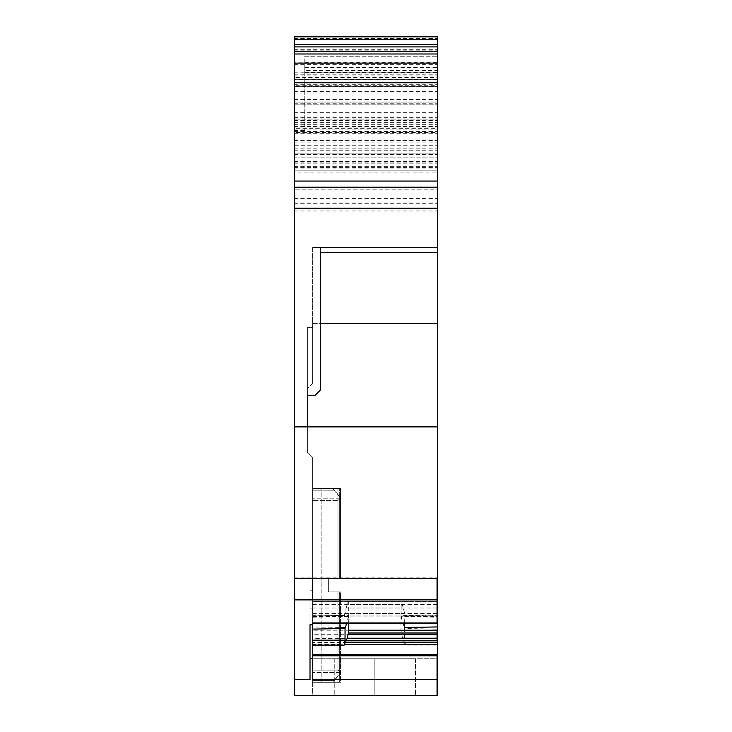 <?xml version="1.0" encoding="UTF-8"?>
<svg xmlns="http://www.w3.org/2000/svg" width="732" height="732" viewBox="0 0 732 732"><rect width="100%" height="100%" fill="white"/><g stroke="black" fill="none" stroke-linecap="round" stroke-linejoin="round"><path stroke-width="0.55" stroke-dasharray="3.66 2.75" d="M294.291 202.938L437.709 202.938L437.709 189.844L294.291 189.844L294.291 679.653L310.011 679.653L310.011 658.745L312.628 658.745L312.628 679.653L312.628 658.745L415.447 658.745L374.839 658.745L374.839 695.391L415.447 695.391L312.628 695.391L312.628 658.745L312.628 695.391L374.839 695.391L374.839 658.745L374.839 695.391L374.839 658.745L415.447 658.745L334.24 658.745L437.709 658.745L437.709 695.391L437.709 658.745L312.628 658.745L312.628 593.872L312.628 624.808L312.628 601.384L312.628 601.997L401.31 601.539L400.953 615.658L437.709 615.026L437.709 626.94L437.709 615.026M437.05 658.745L437.05 695.391L374.839 695.391L437.709 695.391L294.291 695.4L294.291 679.653M320.488 323.416L437.709 323.416L437.709 426.893L307.385 426.893L437.709 426.893L437.709 577.191L437.05 577.191L437.05 622.941L312.628 622.941L312.628 624.808L312.628 601.997L401.648 601.997L312.628 601.539M310.011 593.872L310.011 624.808L310.011 593.872L312.628 593.872M312.628 658.745L312.628 608.118L310.011 608.118L310.011 590.761L312.628 590.761L312.628 621.248L312.628 616.436L344.196 616.436L347.041 604.531L348.368 601.539L437.709 601.539L437.709 695.391L437.05 695.391L437.709 695.391M374.839 695.391L415.447 695.391L374.839 695.391M437.709 426.893L294.291 426.893M437.709 202.938L437.709 247.471L312.628 247.471L320.488 247.471L312.628 247.471L312.628 383.513L312.628 327.332L307.385 327.332L312.628 327.332L307.385 327.332L307.385 452.651L312.628 457.884L312.628 572.589L312.628 457.884L307.385 452.651L307.385 327.332L312.628 327.332L312.628 323.416L312.628 383.513L312.628 247.471L437.709 247.471L437.709 323.416L312.628 323.416L312.628 252.32L312.628 323.416L437.709 323.416M294.291 79.687L294.291 63.126L294.291 64.965L437.709 64.965L437.709 63.126L437.709 172.935L294.291 172.935L294.291 79.687L437.709 79.687M437.709 64.965L437.709 119.115L294.291 119.115L437.709 119.115L437.709 172.935M294.291 64.965L294.291 79.541L437.709 79.541M294.291 161.68L437.709 161.68L437.709 127.121L294.291 127.121L294.291 170.19L294.291 153.171L437.709 153.171L294.291 153.171L294.291 210.962L294.291 36.838L294.291 47.104L437.709 47.104L437.709 86.284L294.291 86.284L294.291 102.077L294.291 79.541M294.291 84.692L437.709 84.692L437.709 62.202L294.291 62.202L294.291 170.19L294.291 102.087L437.709 102.087L437.709 127.121M437.709 140.059L294.291 140.059L294.291 102.087L437.709 102.087L437.709 62.202M294.291 140.059L294.291 172.935M294.291 36.847L437.709 36.838L437.709 47.104M294.291 47.104L294.291 77.583L437.709 77.583M294.291 86.284L294.291 77.583M437.709 86.284L437.709 170.19L437.709 102.087L294.291 102.077L437.709 102.077L294.291 102.087L294.291 132.556L437.709 132.556M294.291 132.556L294.291 128.329L437.709 128.329M294.291 127.121L294.291 128.329M437.709 161.68L437.709 189.844L294.291 189.844L294.291 117.047L294.291 170.19L437.709 170.19L437.709 153.171L437.709 210.962L437.709 36.838M294.291 162.074L437.709 162.074L437.709 170.19L294.291 170.19L437.709 170.19L294.291 170.19L437.709 170.19L437.709 84.692M294.291 157.096L437.709 157.096L294.291 157.096M294.291 62.202L294.291 86.367L437.709 86.367L294.291 86.367L294.291 102.087L437.709 102.087L437.709 36.6L294.291 36.6L294.291 85.717L437.709 85.717M320.488 247.471L320.488 389.964L315.245 395.198L320.488 389.964L320.488 247.471L320.488 389.964L315.245 395.198L307.385 395.198L315.245 395.198L307.385 395.198L307.385 388.747L307.385 395.198M437.709 577.191L437.709 622.941L437.709 601.997L437.05 601.997L437.709 601.997M437.709 622.941L437.05 622.941L437.709 622.786L437.709 615.868L437.709 616.436L405.482 616.436L401.648 601.997M437.709 640.171L437.05 640.171L437.05 645.093L405.482 645.093L402.637 638.588L400.953 630.225L400.953 616.564L437.709 617.195M402.518 638.185L312.628 638.185L312.628 615.026L312.628 626.94L345.047 627.498L344.882 615.255L312.628 615.255L312.628 616.436M437.709 604.129L437.05 604.129L437.05 601.997L348.725 601.997L348.725 615.658L312.628 615.026M437.05 617.195L437.05 629.108L437.709 629.108M437.05 629.108L404.64 628.541L404.64 640.171L405.482 645.093M404.586 642.193L312.628 642.193L312.628 679.653L437.709 679.644M312.628 617.195L348.725 616.564L348.725 623.115M437.05 615.026L437.05 626.94M404.64 623.115L404.805 615.255L437.709 615.255M312.628 622.941L437.709 623.115L437.709 615.868L404.64 615.868L405.482 616.436M294.291 140.279L437.709 140.279L437.709 145.723L294.291 145.723M294.291 161.982L437.709 161.982L437.709 140.279M294.291 120.222L437.709 120.222L437.709 145.723M294.291 117.047L437.709 117.047L437.709 162.074M437.709 120.222L437.709 117.047M294.291 85.717L294.291 170.19L437.709 170.19L294.291 170.19L437.709 170.19L437.709 161.982M348.725 616.564L346.712 623.115M312.628 590.761L312.628 608.118L310.011 608.118L310.011 679.653L310.011 624.808L312.628 624.808M312.628 383.513L307.385 388.747L312.628 383.513M312.628 623.115L437.709 622.786M348.725 615.658L345.047 627.498M312.628 615.255L312.628 615.868L345.047 615.868L344.196 616.436M312.628 615.868L312.628 626.94M312.628 638.185L312.628 642.193M400.953 616.564L404.64 628.541M400.953 615.658L403.277 623.115M310.011 624.808L310.011 590.761M294.291 103.047L437.709 103.047L294.291 103.047M294.291 118.996L437.709 118.996M304.768 70.482L304.768 130.561L304.768 56.245L437.709 56.245L304.768 56.245L304.768 70.482L437.709 70.482M294.291 120.606L437.709 120.606M294.291 133.288L437.709 133.288M294.291 102.087L304.768 102.087M294.291 210.962L437.709 210.962M340.581 488.454L340.581 578.829L328.348 578.829L328.348 591.923L337.964 591.923L328.348 591.923L328.348 578.829L340.581 578.829L340.581 488.454L321.138 488.454L340.581 488.454M312.628 488.454L337.964 488.454L337.964 578.829L328.348 578.829L328.348 591.923L339.675 591.923L328.348 591.923L328.348 578.829L339.675 578.829L328.348 578.829L328.348 591.923L340.581 591.923L340.581 682.297L312.628 682.297L312.628 488.454L337.964 488.454L337.964 578.829L340.581 578.829L339.675 578.829L339.675 488.454L339.675 578.829L339.675 496.763L332.465 488.454L321.138 488.454L332.465 488.454L334.515 490.202L312.628 490.202L312.628 488.454L312.628 682.297L340.581 682.297L321.138 682.297L321.138 488.454L321.138 682.297L340.581 682.297L340.581 591.923L337.964 591.923L340.581 591.923L340.581 672.909L332.465 682.297L312.628 682.297L312.628 670.1L312.628 682.297L332.465 682.297L321.138 682.297L332.465 682.297L334.515 680.55L312.628 680.55L334.515 680.55L339.675 673.989L339.675 591.923L328.348 591.923L328.348 578.829L340.581 578.829L339.675 578.829L339.675 496.763L334.515 490.202L312.628 490.202L312.628 670.1L312.628 488.454L332.465 488.454L312.628 488.454M340.435 498.181L312.628 498.181L340.435 498.181L339.675 496.763L340.581 497.833L337.964 500.651L312.628 500.651L337.964 500.651L340.581 497.833L340.581 578.829L337.964 578.829L337.964 500.651L337.964 578.829L328.348 578.829L328.348 591.923L337.964 591.923L337.964 682.297L337.964 591.923L337.964 670.1L340.581 672.909M340.435 672.562L312.628 672.562L340.435 672.562L337.964 670.1L337.964 591.923L340.581 591.923L339.675 591.923L339.675 673.989L340.581 672.918M340.581 497.778L340.581 578.829L328.348 578.829L328.348 591.923L340.581 591.923L340.581 672.973M437.709 252.32L320.488 252.32M294.291 91.354L437.709 91.354M294.291 167.774L437.709 167.774M294.291 166.31L437.709 166.31M294.291 131.568L437.709 131.568M294.291 122.683L437.709 122.683M294.291 75.972L437.709 75.972M294.291 74.792L437.709 74.792M294.291 72.184L437.709 72.184M294.291 38.54L437.709 38.54M294.291 99.461L437.709 99.461M294.291 148.852L437.709 148.852M294.291 112.71L437.709 112.71M294.291 81.975L437.709 81.975M294.291 64.352L437.709 64.352M294.291 63.025L437.709 63.025M294.291 117.34L437.709 117.34M294.291 124.312L437.709 124.312M294.291 126.526L437.709 126.526M294.291 129.088L437.709 129.088M294.291 167.573L437.709 167.573M294.291 168.882L437.709 168.882M294.291 154.479L437.709 154.479M294.291 161.415L437.709 161.415M294.291 577.173L437.05 577.191M294.291 599.856L437.709 599.874M437.709 615.96L437.05 615.96L437.709 616.115M344.973 614.011L437.709 614.011M437.05 615.96L344.369 615.96M437.05 614.011L437.709 613.517M437.709 604.531L437.05 604.531L437.05 608.008L437.709 608.008M437.05 601.997L348.039 601.997M400.953 630.225L312.628 630.225M437.05 640.171L404.64 640.171M437.05 645.093L437.709 645.093M437.709 655.79L437.05 655.79L437.05 654.381L437.709 654.381M312.628 655.79L437.05 655.79L437.05 695.391M437.05 615.868L437.05 616.436L437.05 615.868M312.628 616.115L405.363 616.115M294.291 140.883L437.709 140.883M294.291 126.709L437.709 126.709M312.628 604.129L402.518 604.129M312.628 604.531L402.637 604.531M312.628 608.008L403.506 608.008M312.628 613.517L404.586 613.517M312.628 614.011L404.714 614.011M312.628 615.96L405.308 615.96M312.628 599.865L312.628 577.191M437.05 622.786L312.628 622.786M437.05 616.115L344.315 616.115M437.05 613.517L345.092 613.517M437.05 608.008L346.172 608.008M437.05 604.531L347.041 604.531M437.05 604.129L347.169 604.129M401.31 633.006L312.628 633.006M437.05 654.381L312.628 654.381M405.363 644.636L312.628 644.636M401.648 634.708L312.628 634.708M402.637 638.588L312.628 638.588M403.506 640.72L312.628 640.72M404.714 642.504L312.628 642.504M405.308 644.444L312.628 644.444M294.291 104.795L437.709 104.795L294.291 104.804M294.291 103.239L437.709 103.239M294.291 50.856L437.709 50.856M294.291 163.181L437.709 163.181M294.291 130.561L304.768 130.561M304.768 62.796L437.709 62.796M304.768 67.381L437.709 67.381M304.768 72.614L437.709 72.614M294.291 49.694L437.709 49.694M294.291 142.896L437.709 142.896M294.291 150.252L437.709 150.252M294.291 203.688L437.709 203.688M294.291 198.601L437.709 198.601M339.675 682.297L339.675 591.923L339.675 682.297M337.964 670.1L312.628 670.1L337.964 670.1M415.447 658.745L415.447 695.391L415.447 658.745M334.24 658.745L334.24 695.391L334.24 658.745M437.709 601.393L348.56 601.384M312.628 601.384L401.118 601.384"/><path stroke-width="1.1" d="M312.628 658.745L310.011 658.745L310.011 624.808L310.011 679.653L294.291 679.653L294.291 695.4L437.709 695.391L437.709 623.115L312.628 623.115M437.05 695.391L437.05 679.653L312.628 679.653L312.628 655.79L437.709 655.79M310.011 624.808L312.628 624.808L312.628 654.381L437.05 654.381L437.05 679.653L437.709 679.644M312.628 654.381L312.628 655.79M294.291 679.653L294.291 599.892L437.709 599.874L437.709 578.39L294.291 578.39L294.291 208.172L437.709 208.172L437.709 247.471L320.488 247.471L437.709 247.471L437.709 578.39M312.628 624.808L312.628 622.941L437.05 622.941L437.05 578.399L437.709 578.399M437.05 578.399L294.291 578.39M437.709 426.893L294.291 426.893M307.385 426.893L307.385 395.198L307.385 426.893M437.709 323.416L320.488 323.416M307.385 395.198L315.245 395.198L320.488 389.964L320.488 247.471M294.291 208.172L294.291 187.227L437.709 187.227L437.709 208.172M294.291 187.227L294.291 82.771L437.709 82.771L437.709 187.227M294.291 82.771L294.291 63.126L437.709 63.126L437.709 82.771M437.709 63.126L437.709 36.838L294.291 36.838L294.291 39.455L437.709 39.455M294.291 63.126L294.291 46.912L437.709 46.912M294.291 39.455L294.291 46.912M312.628 645.093L344.196 645.093L344.369 644.444L437.709 644.444M348.725 623.115L348.368 633.006L437.709 633.006M403.277 623.115L404.64 627.498L437.709 626.94M404.64 627.498L404.64 623.115M437.05 622.786L437.709 622.941L437.709 599.874M344.196 645.093L345.047 640.171L345.047 628.541L312.628 629.108M346.712 623.115L345.047 628.541M294.291 578.408L294.291 599.892M348.368 633.006L347.041 638.588L344.369 644.444M294.291 36.838L437.709 36.838M320.488 252.32L437.709 252.32M294.291 181.069L437.709 181.069M294.291 53.985L437.709 53.985M294.291 51.615L437.709 51.615M294.291 44.542L437.709 44.542M437.05 654.381L437.709 654.381M344.315 644.636L437.709 644.636M344.973 642.504L437.709 642.504M437.05 642.504L437.709 642.193M346.172 640.72L437.709 640.72M437.05 640.72L437.05 638.588L437.709 638.588M347.169 638.185L437.709 638.185M437.05 638.185L437.05 634.708L437.709 634.708M437.05 633.006L437.05 630.225L437.709 630.225M348.725 630.225L437.05 630.225M312.628 640.171L345.047 640.171M312.628 578.408L312.628 599.883M345.092 642.193L437.05 642.193M347.041 638.588L437.05 638.588M348.039 634.708L437.05 634.708"/></g></svg>
